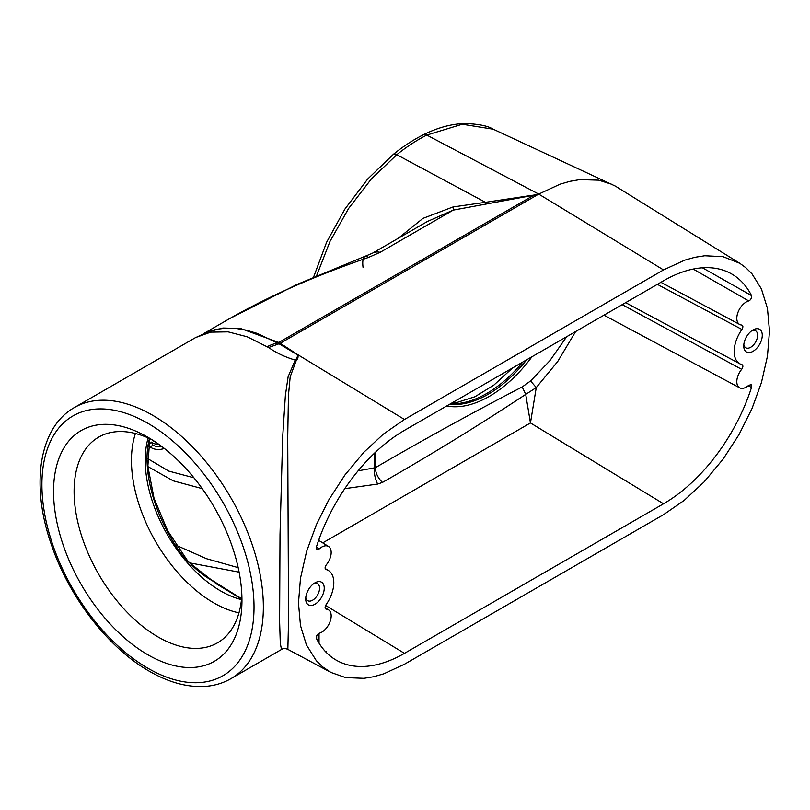 <?xml version="1.0" encoding="UTF-8"?>
<svg xmlns="http://www.w3.org/2000/svg" width="810" height="810" viewBox="0 0 810 810"><rect width="100%" height="100%" fill="white"/><g stroke="black" fill="none" stroke-linecap="round" stroke-linejoin="round"><path stroke-width="1.21" d="M149.455 438.534C140.576 471.248 156.745 524.465 186.502 560.429L187.262 560.287C194.481 568.428 202.611 575.12 211.653 580.335L210.063 579.322M186.502 560.429L216.412 583.858L241.542 599.096M241.582 598.63L212.281 580.719M238.96 612.836A116.316 67.149 60 0 1 131.453 460.384A116.316 67.149 60 0 1 135.432 433.512M324.942 651.027L324.213 650.369M203.705 575.07L240.621 598.144M164.379 448.467A19.096 14.124 -38.9 0 1 151.703 447.92L149.749 446.857A19.987 14.793 -38.9 0 1 148.362 445.976M148.473 445.206L151.46 442.138A14.985 11.087 141.1 0 0 158.709 444.224M156.097 442.412A11.907 8.809 -38.9 0 1 156.057 442.382L154.113 441.328A12.798 9.477 -38.9 0 1 152.199 439.85M241.957 600.331A133.225 76.92 60 0 1 241.957 601.516A133.225 76.92 60 0 1 147.248 654.419A133.225 76.92 60 0 1 53.551 491.559A133.225 76.92 60 0 1 146.731 436.58A133.225 76.92 60 0 1 241.957 600.331M427.397 221.474L453.235 210.114A13.324 1.276 79.2 0 0 453.084 206.935L422.992 218.356L398.216 238.322M316.558 275.866L329.984 241.42L348.604 208.484L371.304 179.01L396.768 154.71C406.731 146.701 416.745 140.15 426.799 135.067L462.247 124.234L493.239 129.205M241.866 595.259A118.786 68.577 60 0 1 218.781 642.067A118.786 68.577 60 0 1 126.805 611.935A118.786 68.577 60 0 1 74.095 491.488A118.786 68.577 60 0 1 100.025 436.377A118.786 68.577 60 0 1 152.108 439.789M195.24 337.77L209.972 331.047L216.604 329.275L226.172 328.121L235.821 328.404L246.382 330.166L257.327 333.426L279.035 343.774L268.606 347.531C276.402 352.957 285.282 357.139 295.235 360.096L288.137 376.701L285.373 395.513L282.649 437.481L280.017 534.57L279.612 621.574L280.3 643.474L281.505 649.478L230.941 678.669A156.543 90.376 -120 0 0 263.361 607.014A156.543 90.376 -120 0 0 195.038 449.479A156.543 90.376 -120 0 0 74.409 407.541C38.738 427.538 30.577 485.21 51.222 544.219C68.82 596.808 108.135 647.909 149.344 671.247C168.217 682.131 186.351 687.214 203.715 686.485C213.668 685.979 222.75 683.367 230.941 678.669M74.409 407.541L195.696 337.507L210.742 332.13L228.126 331.857L247.171 336.768L268.606 347.531M363.082 267.594A26.649 7.401 69.6 0 1 365.057 256.557A26.649 7.401 69.6 0 1 368.418 257.469L380.143 252.315L453.235 210.114L533.871 195.21L278.822 342.458L240.519 328.465L222.892 328.03L207.036 332.11M227.974 319.565L227.995 319.555C268.08 296.531 314.887 275.825 368.418 257.469M485.939 203.907A13.324 1.134 79.8 0 1 485.443 202.318L453.084 206.935M281.505 649.478C283.146 648.314 285.252 648.283 287.854 649.377L288.552 620.258L287.722 437.056L288.451 395.452L290.183 376.832L296.247 360.49C298.08 358.567 298.525 356.592 297.584 354.547L280.27 343.288L538.124 194.42L533.871 195.21A13.324 1.134 86.6 0 1 533.851 195.078L485.443 202.318L396.768 154.71A6.662 3.017 -128.9 0 0 393.417 154.285C403.289 146.316 413.302 139.796 423.458 134.723A6.662 4.101 63.5 0 1 426.799 135.067A6.662 4.101 63.5 0 0 423.458 134.713A6.662 4.101 63.5 0 0 423.357 134.774A6.662 4.101 63.5 0 1 423.458 134.713C437.562 127.686 451.251 123.95 464.515 123.515C478.153 123.94 487.64 125.793 492.966 129.073L615.377 186.108L739.824 263.321L723.067 256.689L704.761 255.757L694.909 257.296L684.703 260.162L663.522 269.922L404.463 419.489L383.272 434.19L363.963 452.162L344.888 475.045L328.971 499.567L316.366 524.688L306.565 551.529L300.469 578.32L298.485 603.075L300.48 625.533L306.393 644.861L316.396 660.788L322.603 666.843L330.915 672.432L345.667 677.616L363.994 678.324L373.764 676.714L383.829 673.809L404.463 664.24L663.522 514.674L684.156 500.418L704.022 482.001L723.097 459.118L739.014 434.595L752.004 408.564L761.42 382.634L767.465 356.157L769.5 331.077L767.455 308.357L761.4 288.876L751.974 273.82L745.878 267.735L739.824 263.321M279.035 343.774L278.235 342.751A6.551 3.767 -60.2 0 0 278.822 342.458L280.27 343.288L279.035 343.774L297.199 354.648C297.766 356.522 297.118 358.334 295.235 360.085A6.551 4.495 -139.6 0 0 296.247 360.49M538.042 194.349L538.701 194.086L538.124 194.42A13.324 6.288 67.8 0 1 538.042 194.349L533.851 195.078M325.337 651.453A135.766 78.388 -60 0 0 326.45 651.766L325.134 651.23M404.463 419.489L297.584 354.547A6.551 4.728 -38.7 0 1 297.199 354.648M426.799 135.067L538.701 194.086L560.064 184.184L569.764 181.359L579.778 179.628L598.671 180.174L611.864 184.315M751.761 330.743A9.801 5.66 -60 0 1 755.558 330.774A9.801 5.66 -60 0 1 757.613 335.279A9.801 5.66 -60 0 1 753.31 345.161A9.801 5.66 -60 0 1 745.747 347.753A9.801 5.66 -60 0 1 743.833 344.483M313.713 583.646A9.801 5.66 -60 0 1 317.51 583.676A9.801 5.66 -60 0 1 319.565 588.181A9.801 5.66 -60 0 1 315.272 598.063A9.801 5.66 -60 0 1 307.699 600.655A9.801 5.66 -60 0 1 305.785 597.385M702.432 267.786L751.518 295.589C751.943 297.928 751.022 299.71 748.744 300.935A13.324 7.695 120 0 0 738.042 312.204A13.324 7.695 120 0 0 739.692 324.476A13.324 7.695 120 0 0 741.666 325.023C743.185 325.569 743.266 327.048 741.919 329.457A26.649 15.38 120 0 0 739.945 363.842A26.649 15.38 120 0 0 741.919 364.611C743.266 365.462 743.185 367.041 741.666 369.34A13.324 7.695 120 0 0 739.692 387.828A13.324 7.695 120 0 0 748.744 385.256L751.224 384.76L751.518 387.393L748.136 385.773M316.396 547.013L319.241 548.907L316.872 549.484L316.467 546.77A136.556 78.843 -60 0 1 404.463 430.363L663.522 280.797A136.556 78.843 -60 0 1 730.519 273.324A136.556 78.843 -60 0 1 751.518 295.589A3.331 1.752 -60.3 0 1 751.072 298.637A3.331 1.752 -60.3 0 1 748.744 300.935L693.198 269.062M325.509 569.187L326.065 569.541C324.719 568.691 324.8 567.121 326.308 564.823A13.324 7.695 120 0 0 328.536 546.466A13.324 7.695 120 0 0 319.241 548.907M325.347 608.523L326.308 609.14C324.8 608.594 324.719 607.115 326.065 604.706A26.649 15.38 120 0 0 328.536 570.604A26.649 15.38 120 0 0 326.065 569.541L325.762 569.41M750.941 384.578A3.331 1.903 -64.3 0 1 751.518 387.393A136.556 78.843 -60 0 1 663.522 503.79L404.463 653.356A136.556 78.843 -60 0 1 334.935 659.37A136.556 78.843 -60 0 1 316.467 638.563C316.042 636.235 316.963 634.453 319.241 633.228A13.324 7.695 120 0 0 329.852 622.181A13.324 7.695 120 0 0 328.536 609.829A13.324 7.695 120 0 0 326.308 609.14L325.752 608.958M625.654 302.656L673.039 328.03M741.666 369.34L622.212 304.651M741.919 329.457L657.376 284.35M762.281 335.279A13.112 7.574 -60 0 1 753.016 351.327A13.112 7.574 -60 0 1 743.742 345.981A13.112 7.574 -60 0 1 753.016 329.923A13.112 7.574 -60 0 1 762.281 335.279M324.243 588.181A13.112 7.574 -60 0 1 314.968 604.23A13.112 7.574 -60 0 1 305.704 598.884A13.112 7.574 -60 0 1 314.968 582.825A13.112 7.574 -60 0 1 324.243 588.181M575.637 331.543L557.726 361.493L536.26 387.565L530.459 422.942L525.71 394.389M239.112 572.154L189.459 562.839M358.081 470.843L375.324 467.704C424.359 439.172 473.313 412.25 522.197 386.937L530.56 380.973L536.26 387.565L525.72 394.379C479.449 424.936 431.7 454.278 382.492 482.406L377.673 484.046L344.797 488.643M522.197 386.937L525.72 394.379M176.357 545.363L206.55 558.718L238.18 567.648M156.057 442.382A11.907 8.809 -38.9 0 1 154.902 441.602M151.703 447.92A19.096 14.124 -38.9 0 1 150.559 447.201L152.786 444.913A15.876 11.755 141.1 0 0 161.828 446.502M202.216 488.622L173.188 480.816L147.876 466.57M374.372 453.286L374.372 467.886C374.048 473.678 375.151 479.075 377.673 484.046M151.46 442.138L152.786 444.913M147.997 445.692L150.559 447.201M241.481 599.623A106.788 61.661 60 0 1 145.223 460.212A106.788 61.661 60 0 1 148.129 437.937M187.171 560.662L186.199 560.054M526.652 359.822A106.485 61.479 -60 0 1 449.611 404.301M446.715 405.972A108.145 62.441 120 0 0 531.967 356.754M450.633 403.714A106.535 61.509 120 0 0 522.744 362.08M530.56 380.973L549.879 360.693L566.696 336.697M375.324 452.385L375.324 467.704C375.637 473.273 378.027 478.173 382.492 482.406M147.562 458.531L168.743 471.086L193.914 477.768M147.967 668.29A149.992 86.599 60 0 1 41.907 484.593A149.992 86.599 60 0 1 147.967 423.357A149.992 86.599 60 0 1 254.026 607.054A149.992 86.599 60 0 1 147.967 668.29M277.638 342.964A6.551 3.767 -60.2 0 0 278.174 342.782L278.134 342.751A6.551 3.777 119.8 0 1 277.587 342.944A53.288 33.433 122.6 0 0 267.189 346.68M278.782 342.427A6.551 3.777 119.8 0 1 278.184 342.731L278.134 342.751M371.972 253.489A26.649 15.38 60 0 1 372.357 253.257A26.649 15.38 60 0 1 372.387 253.236A26.649 15.38 60 0 1 380.143 252.315M318.067 641.54L318.067 633.876M538.701 194.086L663.522 269.922M663.522 503.79L530.459 422.942L322.744 542.872M325.62 605.455L404.463 653.356M149.739 438.656L147.865 466.347L154.022 498.251L167.68 530.763L187.252 560.267M234.637 594.672L236.338 595.735M313.581 277.142L326.582 242.311L345.009 208.929L367.73 178.99L393.417 154.285M209.972 331.047L208.879 331.432M372.357 253.267L296.511 284.675L229.483 318.695M427.488 221.424L372.387 253.236M319.049 643.17L319.049 633.288M319.049 540.574L319.049 539.187M204.424 333.163L227.995 319.555M287.854 649.377L330.915 672.432M328.536 546.466L318.634 540.321M328.536 570.604L325.164 568.509M328.536 609.829L325.104 607.692M672.27 327.615L651.503 316.507M739.692 324.476L660.919 282.305M739.945 363.842L647.241 314.209M739.692 387.828L603.976 315.181M451.919 402.965L457.012 402.449L474.933 396.758L493.948 385.033L512.558 367.963"/></g></svg>
